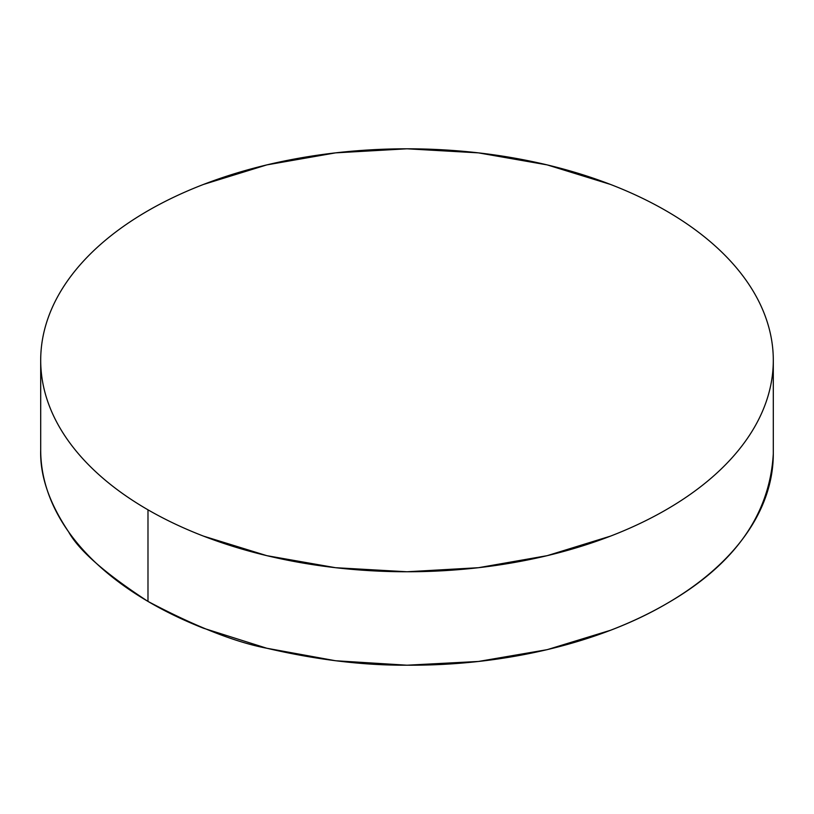 <?xml version="1.0" encoding="UTF-8"?>
<svg xmlns="http://www.w3.org/2000/svg" width="814" height="814" viewBox="0 0 814 814"><rect width="100%" height="100%" fill="white"/><g stroke="black" fill="none" stroke-linecap="round" stroke-linejoin="round"><path stroke-width="1.22" d="M773.3 360.287C773.3 346.398 770.95 332.641 766.259 319.027C761.568 305.403 754.619 292.185 745.421 279.355C736.212 266.524 724.928 254.334 711.568 242.786C698.209 231.247 683.017 220.563 666.015 210.745C649.002 200.926 630.504 192.155 610.51 184.442L547.181 164.896L478.459 152.869L407 148.799L335.541 152.869L266.819 164.896L203.49 184.442C183.496 192.155 164.998 200.926 147.985 210.745C130.983 220.563 115.791 231.247 102.432 242.786C89.072 254.334 77.788 266.524 68.58 279.355C59.381 292.185 52.432 305.403 47.741 319.027C43.05 332.641 40.7 346.398 40.7 360.287A366.3 211.477 180 0 1 266.819 164.896A366.3 211.477 180 0 1 666.015 210.745A366.3 211.477 180 0 1 773.3 360.287C773.3 374.165 770.95 387.922 766.259 401.536C761.568 415.16 754.619 428.388 745.421 441.208C736.212 454.039 724.928 466.229 711.568 477.777C698.209 489.326 683.017 500 666.015 509.818C649.002 519.637 630.504 528.408 610.51 536.121L547.181 555.667L478.459 567.704L407 571.764L335.541 567.704L266.819 555.667L203.49 536.121C183.496 528.408 164.998 519.637 147.985 509.818A366.3 211.477 180 0 1 40.7 360.287C40.7 374.165 43.05 387.922 47.741 401.536C52.432 415.16 59.381 428.388 68.58 441.208C77.788 454.039 89.072 466.229 102.432 477.777C115.791 489.326 130.983 500 147.985 509.818L147.985 601.414C130.983 591.422 115.791 580.565 102.432 568.854C89.072 557.142 77.788 544.79 68.58 531.807C59.381 518.813 52.432 505.443 47.741 491.676C43.05 477.92 40.7 464.031 40.7 450.03C39.896 475.62 49.196 502.879 68.58 531.807C78.673 550.254 105.138 573.453 147.985 601.414C164.998 611.406 183.496 620.339 203.49 628.225L266.819 648.249L335.541 660.744L407 665.201L478.459 661.456L547.181 649.664L610.51 630.27C630.504 622.588 649.002 613.837 666.015 604.019C734.045 565.14 769.81 515.038 773.3 453.713L773.3 360.287A366.3 211.477 180 0 1 547.181 555.667A366.3 211.477 180 0 1 147.985 509.818L147.985 601.414C195.625 626.607 235.236 642.215 266.819 648.249C316.331 659.798 363.054 665.445 407 665.201C508.608 665.862 602.391 641.137 666.015 604.019C683.017 594.2 698.209 583.506 711.568 571.927C724.928 560.347 736.212 548.107 745.421 535.215C754.619 522.323 761.568 509.015 766.259 495.299C770.95 481.583 773.3 467.724 773.3 453.713M40.7 450.03L40.7 360.287"/></g></svg>
